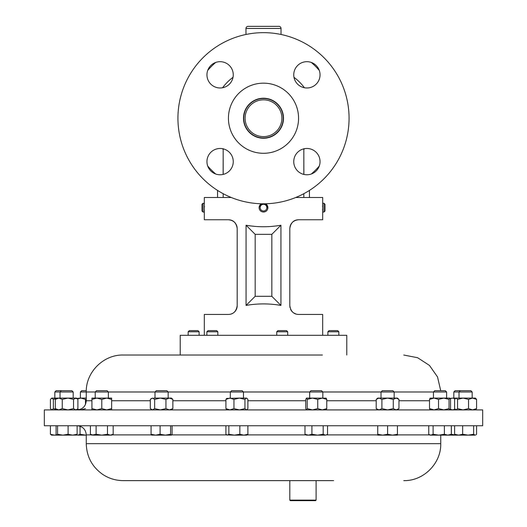 <?xml version="1.0" encoding="UTF-8"?>
<svg xmlns="http://www.w3.org/2000/svg" width="527" height="527" viewBox="0 0 527 527"><rect width="100%" height="100%" fill="white"/><g stroke="black" fill="none" stroke-linecap="round" stroke-linejoin="round"><path stroke-width="0.79" d="M44.321 425.744L482.679 425.744L482.679 409.914L44.321 409.914L44.321 425.744M403.774 480.624C423.524 481.138 441.244 463.411 440.737 443.662L86.263 443.662C86.632 456.757 92.192 467.06 102.936 474.557C109.109 478.556 115.868 480.578 123.226 480.624L333.637 480.624M316.101 500.123L315.581 500.65L290.331 500.65L289.804 500.123L316.101 500.123L316.101 480.624L296.378 480.624M460.321 390.678L459.017 391.983L472.166 391.983L470.861 390.678L455.117 390.678L453.813 391.983L453.813 398.089M86.29 390.678L81.705 390.678L80.4 391.983L80.4 398.089M433.451 398.089L433.451 391.983L434.755 390.678L445.295 390.678L446.6 391.983L394.163 391.989L392.859 390.678L382.319 390.678L381.014 391.983L80.4 391.983M61.343 390.678L60.032 391.983L73.187 391.983L71.883 390.678L56.139 390.678L54.834 391.983L54.834 398.089M459.017 398.089L459.017 391.983L453.813 391.983M60.032 398.089L60.032 391.983L54.834 391.983M108.364 398.089L108.364 391.983L107.053 390.678L96.52 390.678L95.209 391.983L95.209 398.089M243.467 398.089L243.467 391.983L242.163 390.678L231.623 390.678L230.319 391.983L230.319 398.089M168.159 398.089L168.159 391.983L166.855 390.678L156.315 390.678L155.004 391.983L155.004 398.089M322.834 398.089L322.834 391.983L321.523 390.678L310.989 390.678L309.678 391.983L309.678 398.089M326.029 398.089L326.766 399.407L322.254 398.089L317.741 399.407L312.485 398.089L326.193 398.168M430.085 398.168L434.031 398.089L429.512 399.407L430.256 398.089M394.163 398.089L394.163 391.983L381.014 391.983L381.014 398.089M303.829 148.68L303.875 174.424M281.036 34.479L281.036 28.451A2.101 2.101 0 0 0 278.928 26.35L248.072 26.35A2.101 2.101 0 0 0 245.964 28.451L245.964 34.479M281.787 116.276A18.392 18.392 0 0 0 261.544 99.939A18.392 18.392 0 0 0 245.213 120.182A18.392 18.392 0 0 0 265.456 136.519A18.392 18.392 0 0 0 281.787 116.276M283.118 116.131A19.723 19.723 0 0 1 265.595 137.843A19.723 19.723 0 0 1 243.882 120.327A19.723 19.723 0 0 1 261.405 98.615A19.723 19.723 0 0 1 283.118 116.131M298.565 118.232A35.065 35.065 0 0 1 263.5 153.298A35.065 35.065 0 0 1 228.435 118.232A35.065 35.065 0 0 1 263.5 83.161A35.065 35.065 0 0 1 298.565 118.232M349.065 118.232A85.565 85.565 0 0 1 263.5 203.797A85.565 85.565 0 0 1 177.935 118.232A85.565 85.565 0 0 1 263.5 32.661A85.565 85.565 0 0 1 349.065 118.232M206.953 161.624A13.149 13.149 0 0 1 220.108 148.476A13.149 13.149 0 0 1 233.257 161.624A13.149 13.149 0 0 1 220.108 174.773A13.149 13.149 0 0 1 206.953 161.624M206.953 74.834A13.149 13.149 0 0 1 220.108 61.685A13.149 13.149 0 0 1 233.257 74.834A13.149 13.149 0 0 1 220.108 87.983A13.149 13.149 0 0 1 206.953 74.834M293.743 74.834A13.149 13.149 0 0 1 306.892 61.685A13.149 13.149 0 0 1 320.047 74.834A13.149 13.149 0 0 1 306.892 87.983A13.149 13.149 0 0 1 293.743 74.834M293.743 161.624A13.149 13.149 0 0 1 306.892 148.476A13.149 13.149 0 0 1 320.047 161.624A13.149 13.149 0 0 1 306.892 174.773A13.149 13.149 0 0 1 293.743 161.624M243.494 118.232A20.006 20.006 0 0 1 263.5 98.22A20.006 20.006 0 0 1 283.506 118.232A20.006 20.006 0 0 1 263.5 138.239A20.006 20.006 0 0 1 243.494 118.232M322.531 208.909L322.603 210.859M322.656 211.702L322.676 197.487L295.752 197.487M323.993 212.038L325.027 211.004L325.027 204.305L323.993 203.27L323.993 212.038L322.676 212.038L322.676 219.752L298.565 219.752C293.651 219.891 290.726 222.816 289.804 228.52L289.804 305.667C290.713 311.358 293.631 314.283 298.565 314.435L322.676 314.435L322.676 335.304M276.741 331.779L277.9 330.62L286.543 330.62L287.702 331.779L276.741 331.779L276.741 335.304M327.886 331.779L329.046 330.62L337.682 330.62L338.841 331.779L327.886 331.779L327.886 335.304M188.159 331.779L189.318 330.62L197.954 330.62L199.114 331.779L188.159 331.779L188.159 335.304M206.874 331.779L208.033 330.62L216.676 330.62L217.835 331.779L206.874 331.779L206.874 335.304M346.786 355.027L346.786 335.304L180.214 335.304L180.214 355.027L123.226 355.027L322.392 355.027M267.841 208.284A4.381 4.381 0 0 0 265.536 203.771L267.841 208.284A4.381 4.381 0 0 1 262.874 211.992A4.381 4.381 0 0 1 261.464 203.771L259.159 207.025L259.119 207.882M260.186 207.177A3.346 3.346 0 0 0 263.019 210.971A3.346 3.346 0 0 0 266.814 208.132A3.346 3.346 0 0 0 263.981 204.338A3.346 3.346 0 0 0 260.186 207.177M204.324 335.304L204.324 314.435L228.435 314.435C233.362 314.29 236.287 311.365 237.196 305.667L237.196 228.52C236.287 222.829 233.369 219.911 228.435 219.752L204.324 219.752L204.324 197.487L231.248 197.487M203.007 212.038L203.007 203.27L201.973 204.305L201.973 211.004L203.007 212.038L204.324 212.038M204.423 210.286L204.384 211.09M246.063 305.416L246.063 225.233C257.69 227.249 269.31 227.249 280.937 225.233L280.937 305.416C269.31 303.4 257.69 303.4 246.063 305.416L255.173 296.306L271.827 296.306L271.827 234.344L255.173 234.344L255.173 296.306M236.412 309.303L235.497 310.858M234.331 312.155L233.896 312.524M233.316 312.952L232.96 313.176M232.526 313.42L231.834 313.749M234.37 222.071L235.497 223.329M236.406 224.884L236.992 226.636M236.998 226.663L237.196 228.52C236.643 223.231 233.718 220.312 228.435 219.752M203.007 203.27L204.344 203.6M204.469 206.413L204.483 207.025M323.993 203.27L322.676 203.27L322.649 203.718M322.629 203.975L322.517 207.025M289.995 226.669L290.581 224.897M290.601 224.864L291.503 223.329M289.995 307.511L289.804 305.667M295.957 314.039L293.434 312.774M231.109 314.02L232.15 313.611L231.103 314.02M293.065 312.498L293.684 312.952M294.119 313.222L295.976 314.046M289.804 228.52C290.357 223.231 293.282 220.312 298.565 219.752M237.196 305.667A8.768 8.768 0 0 1 234.126 312.333M292.676 312.162A8.768 8.768 0 0 1 290.581 309.29M246.063 225.233L255.173 234.344M280.937 225.233L271.827 234.344M280.937 305.416L271.827 296.306M217.559 197.487L217.559 190.418M223.125 174.424L223.171 148.68M223.171 197.487L223.171 193.699M223.171 174.411L223.171 148.838M303.829 197.487L303.829 193.699M303.829 174.411L303.829 148.838M309.441 197.487L309.441 190.418M376.206 399.407L377.734 398.089L396.12 398.089L393.274 399.407L387.589 398.089L381.897 399.407L379.051 398.089L376.206 399.407L376.206 408.596L379.051 409.914L381.897 408.596L387.589 409.914L393.274 408.596L393.274 399.407M396.12 398.089L397.444 398.089L398.965 399.407L396.12 398.089L397.575 398.458M397.444 409.914L398.965 408.596L396.12 409.914L397.575 409.545M396.12 409.914L393.274 408.596M381.897 408.596L381.897 399.407M398.965 408.596L398.965 399.407M443.8 398.089L449.794 398.089L449.057 399.407L443.8 398.089L438.543 399.407L434.031 398.089L443.8 398.089M449.794 398.089L450.539 399.407L450.539 408.596L449.794 409.914L449.057 408.596L449.057 399.407M449.057 408.596L443.8 409.914L438.543 408.596L434.031 409.914L429.512 408.596L430.256 409.914M429.512 408.596L429.512 399.407M438.543 408.596L438.543 399.407M306.483 409.914L307.228 408.596L307.228 399.407L306.483 398.089L305.746 399.407L305.746 408.596L306.404 409.914M307.228 399.407L312.485 398.089L306.483 398.089M307.228 408.596L312.485 409.914L317.741 408.596L317.741 399.407M326.029 409.914L326.766 408.596L322.254 409.914L317.741 408.596M326.766 408.596L326.766 399.407M153.765 398.089L160.294 398.089L154.655 399.407L152.481 398.089L150.3 399.407L150.3 408.596L152.481 409.914L154.655 408.596L154.655 399.407M160.294 398.089L169.398 398.089L165.939 399.407L160.294 398.089M172.25 398.794L172.863 399.407L169.398 398.089L171.44 398.089L172.25 398.794M150.913 398.794L152.481 398.089M171.44 409.914L172.863 408.596L169.398 409.914L165.939 408.596L160.294 409.914L154.655 408.596M172.863 408.596L172.863 399.407M165.939 408.596L165.939 399.407M226.689 398.392L239.442 398.089L233.948 399.407L229.924 398.089L225.905 399.407L226.696 398.392M239.442 398.089L246.412 398.089L244.943 399.407L239.442 398.089M246.412 398.089L247.097 398.392L246.412 398.089M246.748 409.914L247.888 408.596L247.888 399.407L247.097 398.392M247.097 409.611L246.412 409.914L244.943 408.596L239.442 409.914L233.948 408.596L229.924 409.914L225.905 408.596L226.696 409.611M225.905 408.596L225.905 399.407M233.948 408.596L233.948 399.407M244.943 408.596L244.943 399.407M91.935 398.089L96.863 398.089L91.935 399.407L91.935 398.089M96.863 398.089L106.711 398.089L101.79 399.407L96.863 398.089M111.638 398.089L111.638 399.407L106.711 398.089L111.638 398.089M111.638 409.914L111.638 408.596L106.711 409.914L101.79 408.596L96.863 409.914L91.935 408.596L91.935 399.407M91.935 409.914L91.935 408.596M111.638 408.596L111.638 399.407M101.79 408.596L101.79 399.407M51.205 398.392L51.89 398.089L50.421 399.407L50.421 408.596L51.89 409.914L53.365 408.596L53.365 399.407L51.89 398.089L58.793 398.089L55.328 399.407L56.758 398.089M56.442 398.359L53.365 399.407M56.442 409.644L53.365 408.596M450.157 398.419L452.574 398.089L450.289 398.689M455.032 398.781L452.574 398.089L456.072 398.089L454.603 399.407L454.603 408.596L456.072 409.914L457.548 408.596L457.548 399.407L456.072 398.089L463.042 398.089L457.548 399.407M455.032 409.229L452.574 409.914L450.289 409.314M58.793 398.089L67.897 398.089L62.258 399.407L58.793 398.089M75.717 398.089L73.536 399.407L67.897 398.089L76.468 398.089L77.278 398.794L74.426 398.089M76.468 409.914L77.891 408.596L77.891 399.407L77.278 398.794M77.278 409.209L75.717 409.914L73.536 408.596L67.897 409.914L62.258 408.596L58.793 409.914L55.328 408.596L55.328 399.407M56.758 409.914L55.328 408.596M73.536 408.596L73.536 399.407M62.258 408.596L62.258 399.407M76.843 398.419L80.974 398.089L77.423 398.926M86.263 399.064L85.486 399.407L80.974 398.089L86.263 398.089M85.486 408.596L80.974 409.914M79.149 409.683L77.423 409.077M76.843 409.584L77.12 409.914C82.673 409.367 85.723 406.317 86.263 400.757L91.935 400.757M85.486 404.446L85.486 399.407M472.561 398.089L475.446 398.089L476.579 399.407L472.561 398.089L468.536 399.407L463.042 398.089L472.561 398.089M475.446 409.914L476.579 408.596L472.561 409.914L468.536 408.596L463.042 409.914L457.548 408.596M468.536 408.596L468.536 399.407M476.579 408.596L476.579 399.407M377.734 435.144L392.516 435.144L387.589 434.261L382.661 435.144L377.734 434.261L377.734 435.144M397.444 435.144L392.516 435.144L397.444 434.261L397.444 435.144M306.404 435.144L317.544 435.144L311.905 434.261L308.44 435.144L304.975 434.261L306.404 435.144M325.363 435.144L326.924 434.676L325.363 435.144L317.544 435.144L323.183 434.261L325.363 435.144M226.696 434.94L234.344 435.144L228.85 434.261L227.374 435.144L225.905 434.261L225.905 425.744M243.863 435.144L246.748 435.144L247.888 434.261L243.863 435.144L234.344 435.144L239.838 434.261L243.863 435.144M56.468 434.907L54.439 435.144L56.758 435.144M54.439 435.144L51.554 435.144L50.421 434.261L54.439 435.144M455.684 435.111L451.362 434.261L450.532 435.144L475.11 435.144L473.635 434.261L468.141 435.144L462.647 434.261L458.622 435.144L454.603 434.261L455.736 435.144M85.69 435.144L80.045 434.261L77.871 435.144L85.69 435.144M76.758 434.9L77.871 435.144L76.738 434.927M475.795 434.94L476.579 434.261L476.579 425.744M76.382 435.144L77.12 434.261L72.607 435.144L68.095 434.261L62.838 435.144L76.547 435.091M57.581 425.744L57.581 434.261L62.838 435.144L56.844 435.144L56.099 434.261L56.099 425.744M110.321 435.144L111.638 435.144L113.167 434.261L110.321 435.144L107.475 434.261L101.79 435.144L110.321 435.144M96.098 425.744L96.098 434.261L101.79 435.144L93.253 435.144L90.407 434.261L90.407 425.744M90.407 434.261L91.935 435.144L96.098 434.261M171.354 435.144L170.61 434.261L165.353 435.144L171.354 435.144L172.092 434.261L172.092 425.744M160.096 425.744L160.096 434.261L165.353 435.144L155.584 435.144L151.071 434.261L151.816 435.144M151.644 435.091L155.584 435.144L160.096 434.261M429.36 434.676L430.17 435.144L447.845 435.144L444.38 434.261L438.741 435.144L433.102 434.261L430.921 435.144L429.36 434.676L428.747 434.261L428.747 425.744M449.88 435.144L447.845 435.144L451.31 434.261L449.88 435.144M327.537 425.744L327.537 434.261L326.924 434.676M57.581 434.261L56.844 435.144M397.444 425.744L397.444 434.261M387.589 425.744L387.589 434.261M377.734 425.744L377.734 434.261M323.183 425.744L323.183 434.261M311.905 425.744L311.905 434.261M304.975 425.744L304.975 434.261M247.888 425.744L247.888 434.261M239.838 425.744L239.838 434.261M228.85 425.744L228.85 434.261M50.421 425.744L50.421 434.261M451.362 425.744L451.362 434.261M80.045 426.224L80.045 434.261M454.603 425.744L454.603 434.261M473.635 425.744L473.635 434.261M462.647 425.744L462.647 434.261M86.263 443.662L86.263 434.894C85.723 429.34 82.673 426.284 77.113 425.744L77.12 434.261M68.095 425.744L68.095 434.261M113.167 425.744L113.167 434.261M107.475 425.744L107.475 434.261M170.61 425.744L170.61 434.261M151.071 425.744L151.071 434.261M451.31 425.744L451.31 434.261M444.38 425.744L444.38 434.261M433.102 425.744L433.102 434.261M171.736 434.894L226.617 434.894M247.17 434.894L305.976 434.894M326.536 434.894L377.734 434.894M397.444 434.894L429.749 434.894M86.263 434.894L91.507 434.894M112.067 434.894L151.433 434.894M304.422 148.706A51.027 51.027 0 0 1 303.875 149.424M311.312 62.449A73.47 73.47 0 0 1 319.283 70.414M281.036 28.451L245.964 28.451M429.512 400.757L398.965 400.757M376.206 400.757L326.766 400.757M305.746 400.757L247.888 400.757M225.905 400.757L172.863 400.757M150.3 400.757L111.638 400.757M215.688 174.009A73.47 73.47 0 0 1 207.717 166.045M207.717 70.414A73.47 73.47 0 0 1 215.688 62.449M319.283 166.045A73.47 73.47 0 0 1 311.312 174.009M293.98 77.311A51.027 51.027 0 0 1 304.422 87.752M223.125 149.424A51.027 51.027 0 0 1 222.578 148.706M222.578 87.752A51.027 51.027 0 0 1 233.02 77.311M289.804 500.123L289.804 480.624M472.166 391.983L472.166 398.089M446.6 391.983L446.6 398.089M287.702 331.779L287.702 335.304M338.841 331.779L338.841 335.304M440.71 390.678L437.535 376.943L429.439 365.395L417.615 357.721L403.774 355.027M86.263 400.757L86.263 391.989C85.756 372.24 103.47 354.519 123.226 355.027M217.835 331.779L217.835 335.304M199.114 331.779L199.114 335.304M377.734 409.914L376.206 408.596M151.73 409.914L150.913 409.209M227.038 409.914L226.689 409.611M51.554 409.914L51.205 409.611M450.532 409.914L450.157 409.584M73.187 391.983L73.187 398.089M455.736 398.089L455.387 398.392M455.736 409.914L455.387 409.611M440.737 443.662L440.737 435.144"/></g></svg>
